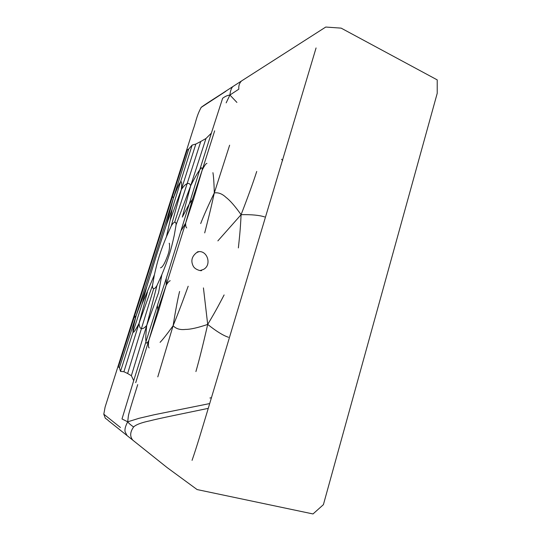 <?xml version="1.0" encoding="UTF-8"?>
<svg xmlns="http://www.w3.org/2000/svg" width="541" height="541" viewBox="0 0 541 541"><rect width="100%" height="100%" fill="white"/><g stroke="black" fill="none" stroke-linecap="round" stroke-linejoin="round"><path stroke-width="0.81" d="M133.958 317.878L118.357 366.92L119.426 367.691L136.17 315.606L133.958 317.878L172.518 196.295L173.397 198.141L188.735 149.018L187.152 150.013L172.518 196.295M136.17 315.606C133.005 327.718 132.707 330.362 133.052 331.958L142.114 303.941L146.76 286.764L156.234 256.15L166.06 225.8L173.397 198.141L136.17 315.606L146.76 286.764M158.824 310.061L166.168 285.242L157.871 309.662L148.795 340.485L158.824 310.061L157.871 309.662L157.397 305.489L133.695 380.607L131.362 375.704L146.719 325.459L158.594 292.559L161.847 274.7L156.944 285.574C155.558 287.832 154.483 288.833 153.725 288.569C152.839 288.732 152.427 287.67 152.494 285.391L154.415 274.767L142.114 303.941M135.723 382.656L148.795 340.485C147.003 343.731 146.056 343.954 145.962 341.141C145.556 339.214 145.813 333.986 146.719 325.459L156.944 285.574M148.795 340.485C148.18 345.131 148.308 347.593 149.188 347.89M119.426 367.691L120.501 371.397L133.052 331.958C133.424 333.236 135.426 330.368 139.051 323.362L147.443 292.005M146.719 325.459C144.278 328.11 142.54 329.111 141.505 328.468C140.214 328.603 139.395 326.906 139.051 323.362L123.903 371.721L120.501 371.397M139.051 323.362L152.494 285.391M160.075 342.352C162.767 339.579 167.108 334.04 173.113 325.736C175.48 310.859 177.637 299.43 179.598 291.45M224.116 294.94C220.16 302.385 216.643 309.567 207.697 324.417C197.803 327.778 190.364 329.442 185.38 329.422C180.126 330.044 176.041 328.813 173.113 325.736L157.796 376.874M173.113 325.736C181.134 305.983 184.718 295.602 188.187 286.23M186.74 227.91C185.948 227.355 185.577 225.766 185.631 223.149L166.168 285.242C167.798 282.53 169.144 281.016 170.212 280.711M166.168 285.242L166.263 278.372L189.276 203.91L182.317 217.09L190.689 185.712L176.095 224.772L174.297 235.132C170.99 250.409 168.325 258.902 161.847 274.7M195.91 371.572C199.203 360.117 203.139 344.401 207.697 324.417L203.436 287.907M207.697 324.417C216.265 331.268 223.203 335.555 228.512 337.28M173.397 198.141C177.786 186.375 179.125 183.784 180.498 182.074L172.2 208.9L166.06 225.8M206.933 163.396C205.986 163.416 204.417 165.641 202.219 170.063L192.42 199.487L189.276 203.91L199.703 169.935C201.556 167.054 202.395 167.095 202.219 170.063L193.624 198.993L192.42 199.487L185.631 223.149L193.624 198.993M202.219 170.063L214.655 130.834M172.2 208.9L170.165 220.153L181.343 189.539C181.979 183.169 181.695 180.68 180.498 182.074L192.143 145.096L188.735 149.018M190.689 185.712C189.796 183.541 188.613 182.899 187.125 183.784C185.867 183.92 183.94 185.84 181.343 189.539L171.26 225.955C172.66 223.582 173.776 222.378 174.608 222.344L200.779 141.471L205.965 138.503L211.362 133.16L199.703 169.935C198.094 171.957 195.085 177.218 190.689 185.712L205.965 138.503M181.343 189.539L195.842 144.048L200.779 141.471M200.697 223.561C203.558 216.055 208.089 205.844 214.304 192.934C214.033 183 213.58 176.244 212.924 172.674M217.874 240.88L241.097 214.676C235.004 206.121 229.979 200.366 226.023 197.404C222.195 193.779 218.287 192.292 214.304 192.934C209.955 212.944 207.088 223.372 204.701 232.894M214.304 192.934L229.627 145.198M185.631 223.149L181.363 230.263M264.644 216.927C259.457 215.217 251.612 214.459 241.097 214.676C240.278 231.663 239.223 239.562 238.371 247.913M241.097 214.676C248.15 196.39 253.364 181.979 256.732 171.443M209.915 398.014L211.463 397.696M236.911 102.425L229.905 95.027C227.504 95.324 225.083 96.413 222.635 98.279L211.362 133.16M226.158 102.871L229.905 95.027C230.398 90.563 231.474 87.689 233.13 86.398L234.686 85.39M243.078 79.96L241.482 80.994C239.393 83.104 238.513 85.83 238.831 89.177L229.905 95.027M282.679 160.4L281.597 159.284M120.44 427.485L103.791 414.196M225.888 91.267L201.069 107.47M196.701 252.566L198.662 251.788L197.309 251.93C207.162 249.056 212.464 265.178 203.254 269.526L200.109 270.547M209.698 403.566L154.124 414.771L139.023 418.301L127.703 421.824L128.359 416.063C128.778 413.973 128.69 413.385 137.718 384.617M208.224 408.367C185.367 413.141 158.222 418.572 150.337 420.722C141.634 422.528 136.068 424.604 133.627 426.95C130.854 425.098 128.88 423.387 127.703 421.824L121.996 418.957L133.695 380.607M127.703 421.824C125.438 426.071 124.572 429.392 125.106 431.772L127.061 435.579L128.873 437.02M153.725 288.569L127.629 373.513L123.903 371.721M127.629 373.513L131.362 375.704M157.397 305.489L166.263 278.372M170.165 220.153L166.439 236.728L171.26 225.955M192.143 145.096L195.842 144.048M174.608 222.344C175.582 221.905 176.075 222.709 176.095 224.772M133.627 426.95C130.023 432.029 129.745 436.431 132.795 440.158L134.655 441.639M166.439 236.728C160.19 252.065 157.81 259.579 154.415 274.767M241.482 80.994L325.756 27.05L341.141 28.132L437.223 79.885L437.223 93.295L323.396 504.672L313.009 513.95L197.1 489.564L166.98 467.471L108.653 420.871C104.129 416.502 106.442 420.993 103.798 414.244L105.103 407.075L193.225 129.299C196.011 121.968 196.16 116.734 201.225 107.294C206.662 103.284 217.408 96.717 226.381 90.773L241.482 80.994M316.072 47.946L206.946 412.742C202.219 428.35 196.505 447.738 192.055 460.35M200.231 270.534L201.604 270.48C201.982 271.257 194.97 269.973 193.164 265.989C190.655 260.863 191.825 256.393 196.667 252.579M169.191 243.382C169.38 242.226 170.429 247.913 167.893 255.007C164.944 263.176 162.483 267.443 160.508 267.815L160.636 267.809"/></g></svg>
